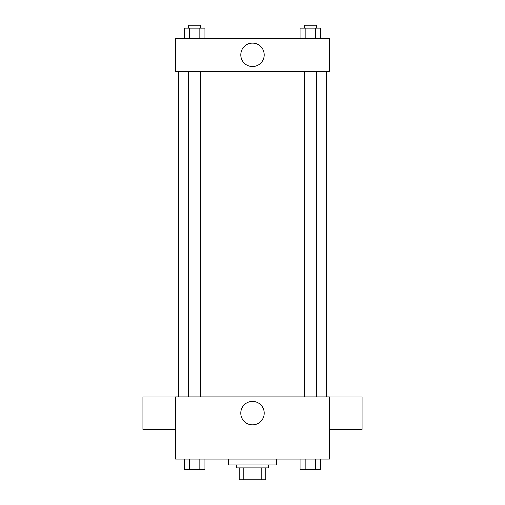 <?xml version="1.0" encoding="UTF-8"?>
<svg xmlns="http://www.w3.org/2000/svg" width="505" height="505" viewBox="0 0 505 505"><rect width="100%" height="100%" fill="white"/><g stroke="black" fill="none" stroke-linecap="round" stroke-linejoin="round"><path stroke-width="0.76" d="M261.186 467.908L261.186 479.75L239.174 479.75L239.174 467.908M261.186 479.75L265.826 479.75L265.826 467.908L265.826 479.75M268.786 464.947L268.786 467.908L236.214 467.908L236.214 464.947M243.814 467.908L243.814 479.75M228.816 459.026L228.816 464.947L276.184 464.947L276.184 459.026M329.481 459.026L175.519 459.026L175.519 396.842L329.481 396.842L329.481 459.026M264.21 413.128A11.71 11.71 0 0 1 246.642 423.272A11.71 11.71 0 0 1 246.642 402.984A11.71 11.71 0 0 1 264.21 413.128M329.481 429.465L362.053 429.465L362.053 396.892L329.481 396.892M175.519 396.892L142.947 396.892L142.947 429.465L175.519 429.465M326.52 71.142L326.52 396.842M304.376 396.842L304.376 71.142M200.624 71.142L200.624 396.842M329.481 71.142L175.519 71.142L175.519 38.576L329.481 38.576L329.481 71.142M264.21 54.862A11.71 11.71 0 0 1 246.642 65A11.71 11.71 0 0 1 246.642 44.718A11.71 11.71 0 0 1 264.21 54.862M320.555 38.576L320.555 28.211L300.039 28.211L300.039 38.576M315.423 28.211L315.423 38.576M305.171 28.211L305.171 38.576M304.376 28.211L304.376 25.25L316.218 25.25L316.218 28.211M204.961 38.576L204.961 28.211L184.445 28.211L184.445 38.576M199.828 28.211L199.828 38.576M189.577 28.211L189.577 38.576M188.782 28.211L188.782 25.25L200.624 25.25L200.624 28.211M320.555 459.026L320.555 469.385L300.039 469.385L300.039 459.026M315.423 459.026L315.423 469.385M305.171 459.026L305.171 469.385M316.218 469.385L304.376 469.41M204.961 459.026L204.961 469.385L184.445 469.385L184.445 459.026M199.828 459.026L199.828 469.385M189.577 459.026L189.577 469.385M200.624 469.385L188.782 469.41M178.48 71.142L178.48 396.842M316.218 396.842L316.218 71.142M188.782 71.142L188.782 396.842"/></g></svg>
